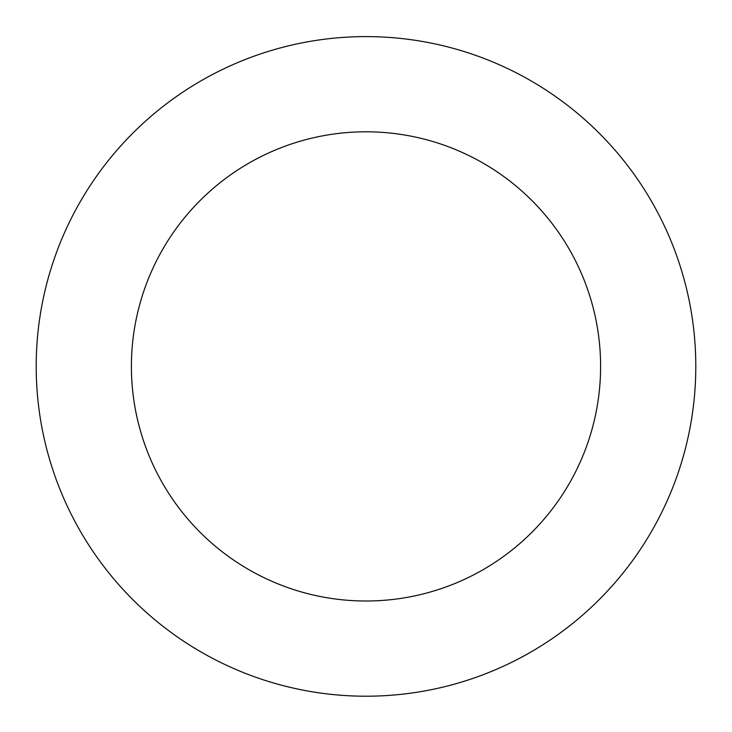 <?xml version="1.0" encoding="UTF-8"?>
<svg xmlns="http://www.w3.org/2000/svg" width="732" height="732" viewBox="0 0 732 732"><rect width="100%" height="100%" fill="white"/><g stroke="black" fill="none" stroke-linecap="round" stroke-linejoin="round"><path stroke-width="1.1" d="M615.017 150.161A329.812 329.812 0 0 0 54.214 258.881A329.812 329.812 0 0 0 428.769 690.184A329.812 329.812 0 0 0 615.017 150.161M543.135 212.582A234.597 234.597 0 0 0 144.222 289.918A234.597 234.597 0 0 0 410.652 596.717A234.597 234.597 0 0 0 543.135 212.582"/></g></svg>

